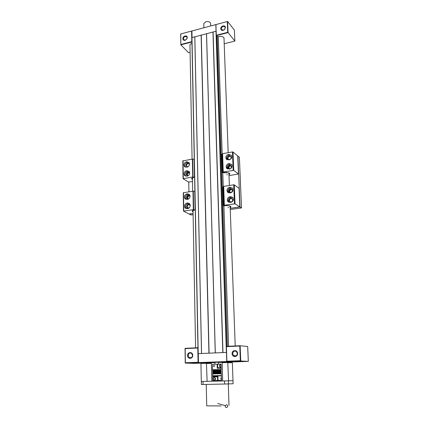 <?xml version="1.0" encoding="UTF-8"?>
<svg xmlns="http://www.w3.org/2000/svg" width="429" height="429" viewBox="0 0 429 429"><rect width="100%" height="100%" fill="white"/><g stroke="black" fill="none" stroke-linecap="round" stroke-linejoin="round"><path stroke-width="0.64" d="M210.698 25.965L210.623 23.332C210.108 21.852 208.499 21.332 205.797 21.766L203.791 23.525L203.904 27.778M218.377 362.414L225.273 362.012L208.027 362.435L214.929 362.5L209.202 362.51L220.672 362.13L208.896 362.5L213.288 362.097L224.335 361.947L218.377 362.408M216.178 31.188L191.86 37.623L198.075 353.641M198.171 353.641L226.491 352.418M226.378 352.418L215.985 31.156M213.09 31.912L222.973 352.563M216.463 35.661L226.566 346.375M201.507 353.491L194.793 36.712M191.977 37.452L198.214 353.635M208.934 353.164L201.126 34.99M194.836 36.642L201.56 353.485M215.251 352.901L206.515 33.639M201.26 35.017L209.084 353.164M222.817 352.568L212.961 31.891M206.564 33.564L215.31 352.89M229.011 175.622L238.497 173.986L233.735 170.356L222.989 172.029L222.447 172.635L228.652 172.882C229.987 173.434 230.094 174.045 228.979 174.716M228.963 174.292L229.295 173.193M231.129 157.7C230.598 159.604 229.606 160.055 228.153 159.052L227.906 158.263C228.442 156.354 229.435 155.909 230.882 156.917L231.129 157.7M222.077 162.553L222.404 172.506L222.072 162.489M230.201 208.344L239.849 206.912L235.033 203.834L224.34 205.234L223.799 205.786C226.335 205.48 228.426 205.577 230.073 206.081C231.215 206.542 231.247 207.035 230.175 207.566M230.159 207.164L230.593 206.322M232.727 200.011C232.228 201.93 231.231 202.391 229.74 201.394L229.429 200.493C229.939 198.573 230.936 198.118 232.427 199.12L232.727 200.011M223.166 195.415L223.509 205.711L223.166 195.361M195.249 209.856L193.066 210.382C191.983 210.88 191.983 211.358 193.061 211.813M192.578 210.639L193.05 211.417M189.087 207.995L187.521 207.641L187.167 206.644C187.612 204.858 188.535 204.381 189.924 205.212L190.235 205.85M194.605 177.231L192.664 177.745C191.404 178.346 191.334 178.936 192.46 179.515M192.058 178.083L192.449 179.107M187.993 166.822L186.808 166.35L186.513 165.476C186.996 163.69 187.913 163.224 189.269 164.076L189.5 164.538M228.442 154.429L231.376 155.33C232.207 157.502 231.467 159.03 229.145 159.915L226.239 159.036L225.81 157.69C225.917 155.974 226.791 154.89 228.442 154.429L229.258 155.083C227.617 155.545 226.743 156.628 226.635 158.333L227.172 159.829M228.775 163.567L231.703 164.468C232.572 166.672 231.832 168.216 229.483 169.106L226.576 168.222L226.131 166.838C226.239 165.106 227.118 164.017 228.775 163.567L229.595 164.194C227.944 164.645 227.064 165.733 226.962 167.455L227.547 169.021M229.177 159.91C228.105 159.861 227.504 159.293 227.381 158.204C228.603 155.378 229.928 155.148 231.349 157.513L230.909 158.928M229.638 187.291L232.561 188.197C233.51 190.481 232.775 192.069 230.357 192.97L227.467 192.079L226.968 190.589C227.075 188.819 227.965 187.72 229.638 187.291L230.47 187.854C228.796 188.288 227.906 189.382 227.804 191.141L228.534 192.905M229.987 196.723L232.899 197.63C233.885 199.946 233.151 201.555 230.705 202.456L227.826 201.571L227.3 200.032C227.408 198.252 228.298 197.147 229.987 196.723L230.818 197.26C229.134 197.683 228.244 198.783 228.137 200.558L228.93 202.402M232.952 199.86C231.698 202.761 230.346 202.96 228.898 200.45C230.148 197.549 231.499 197.351 232.952 199.86M187.087 203.078L189.661 203.78C190.755 206.065 190.09 207.69 187.655 208.66L185.108 207.979L184.497 206.285C184.631 204.553 185.494 203.48 187.087 203.078L188.02 203.582C186.433 203.984 185.569 205.051 185.441 206.778L186.272 208.692M186.942 193.887L189.527 194.594C190.583 196.847 189.913 198.455 187.505 199.421L184.947 198.729L184.363 197.083C184.497 195.367 185.355 194.299 186.942 193.887L187.87 194.417C186.288 194.825 185.435 195.892 185.301 197.603L186.073 199.442M188.503 208.392C187.376 208.392 186.754 207.797 186.631 206.606C187.35 204.204 188.551 203.716 190.235 205.142M186.577 170.763L189.184 171.477C190.154 173.654 189.473 175.22 187.135 176.169L184.55 175.472L184.03 173.938C184.159 172.254 185.006 171.198 186.577 170.763L187.494 171.353C185.934 171.788 185.087 172.839 184.958 174.517L185.591 176.18M186.433 161.856L189.05 162.564C189.988 164.72 189.302 166.264 186.99 167.208L184.4 166.511L183.896 165.02C184.03 163.352 184.872 162.296 186.433 161.856L187.35 162.473C185.795 162.907 184.953 163.958 184.824 165.626L185.414 167.219M187.441 167.09L185.993 165.422C186.712 163.079 187.891 162.58 189.532 163.926M231.108 168.275L231.698 166.661C230.266 164.264 228.936 164.489 227.708 167.331C227.874 168.559 228.571 169.123 229.799 169.031M228.233 167.385L228.496 168.195C229.955 169.198 230.947 168.747 231.472 166.838L231.22 166.039C229.756 165.026 228.764 165.476 228.233 167.385M228.555 191.028C229.998 193.506 231.344 193.302 232.598 190.412C231.151 187.94 229.805 188.143 228.555 191.028M229.091 191.071L229.386 191.951C230.866 192.948 231.864 192.487 232.373 190.573L232.084 189.709C230.604 188.701 229.606 189.157 229.091 191.071M190.079 195.956C188.406 194.546 187.21 195.034 186.492 197.426C186.599 198.563 187.189 199.147 188.261 199.19M190.074 196.638L189.779 196.042C188.395 195.206 187.478 195.678 187.023 197.469L187.36 198.434L188.84 198.825M189.688 172.839C188.036 171.471 186.851 171.965 186.127 174.324L187.666 176.019M189.661 173.466L189.414 172.967C188.047 172.12 187.13 172.587 186.653 174.372L186.964 175.273L188.224 175.729M231.193 166.002C229.853 165.798 229.075 166.414 228.855 167.852L229.145 168.704M230.105 192.471L229.724 191.49C229.923 190.063 230.689 189.441 232.019 189.629C230.679 189.441 229.917 190.068 229.719 191.495L230.089 192.465M189.736 195.989C188.562 195.956 187.891 196.579 187.725 197.86L188.111 198.874L187.73 197.855C187.897 196.573 188.567 195.956 189.747 195.999M189.409 172.962C188.218 172.903 187.532 173.52 187.35 174.812L187.666 175.718M229.161 168.71L228.861 167.846C229.081 166.409 229.864 165.798 231.204 166.012M187.677 175.718L187.355 174.807C187.537 173.514 188.229 172.898 189.42 172.973M230.244 209.502L241.511 207.958L239.393 157.255L237.763 156.059M230.201 208.376L240.015 206.998L241.511 207.958M193.093 213.578L189.302 214.109L191.007 214.977L193.114 214.757M240.015 206.998L237.923 156.033M188.932 191.795L188.765 182.116M193.093 213.545L189.076 213.991L183.515 211.132L193.318 209.663L195.249 209.781M192.498 181.553L188.54 182.052L183.06 178.678L192.707 177L194.605 177.15M237.73 155.974L233.022 152L232.459 151.936L222.608 153.689L221.804 154.29M239.055 188.31L234.298 184.872L233.725 184.819L223.707 186.379L222.887 186.899M194.884 191.302L192.97 191.162L183.301 192.803M194.251 159.234L192.369 159.073L182.851 160.923M195.082 201.426L195.045 199.576M194.444 169.047L194.412 167.256M222.04 162.5L221.772 154.343M231.274 155.185L229.756 154.998L228.936 154.343M231.574 164.291L230.094 164.109L229.274 163.481M223.096 172.533L225.08 172.399M226.056 172.42L228.475 172.914L229.086 173.514L228.947 173.836M227.461 174.683L226.839 174.844M232.341 187.934L230.974 187.779L230.148 187.21M232.641 197.329L230.491 196.648M228.41 205.722L228.979 205.807M229.37 205.882L230.293 206.499L230.142 206.778M228.63 207.502L228.003 207.641M189.446 203.561L187.564 203.003M189.345 194.396L187.419 193.811M195.586 347.839L193.039 210.843L193.699 210.167M193.742 210.151L194.573 209.963M189.076 171.348L187.966 171.273L187.044 170.683M188.969 162.468L187.822 162.387L186.905 161.771M192.444 178.796L192.439 178.523M192.675 191.211L192.439 178.432L193.12 177.627L194.605 177.257M229.258 155.083L229.756 154.998M229.595 164.194L230.094 164.109M229.038 173.842L229.027 173.514M230.47 187.854L230.974 187.779M230.818 197.26L231.322 197.19M230.239 206.778L230.228 206.499M188.02 203.582L188.497 203.512M187.87 194.417L188.347 194.342M187.494 171.353L187.966 171.273M187.35 162.473L187.822 162.387M182.84 38.696C183.017 40.047 183.816 40.567 185.242 40.251L186.738 39.098L187.253 37.538C187.307 34.706 182.69 35.934 182.84 38.696M183.333 38.782L183.548 39.565L185.371 40.101L186.647 39.125L187.082 37.795L186.872 37.023C185.231 35.923 184.052 36.508 183.333 38.782M220.758 28.722C220.983 30.121 221.852 30.636 223.375 30.271L224.635 29.424L225.407 27.499C225.407 24.614 220.544 25.901 220.758 28.722M221.257 28.813L221.434 29.504L223.477 30.132L224.549 29.408L225.204 27.772L225.027 27.091C223.3 25.842 222.04 26.41 221.257 28.813M224.029 38.744L224.104 38.283C223.514 36.653 221.659 36.084 218.533 36.578L217.074 36.385L216.42 35.612L228.056 32.599L234.867 41.066L234.406 30.148L227.622 21.45L180.679 33.971L180.829 44.836L188.567 52.746L190.095 52.359M192.042 37.436L191.913 30.974L180.679 33.971M227.306 21.611L227.713 32.314L228.056 32.599L227.622 21.45L215.83 24.598L216.044 31.161M191.977 43.436C190.648 43.855 189.961 44.455 189.908 45.243L189.967 45.581M180.791 34.014L180.829 44.836L191.945 42.01M234.867 41.066L224.211 43.753M191.586 31.135L191.795 41.629L180.936 44.444M215.969 24.635L216.087 31.172M227.713 32.314L216.313 35.269L216.178 31.044M191.795 41.629L191.908 41.962M216.42 35.612L216.313 35.269M224.04 38.685L224.013 37.865M208.891 362.709L207.598 362.719L208.891 362.709M204.188 362.543L202.869 362.548L204.188 362.543M229.826 361.942L228.539 361.953L229.826 361.942M225.397 361.76L224.083 361.765L225.397 361.76M232.373 361.674L227.96 361.701L232.373 361.674M201.812 362.795L197.356 362.821L201.812 362.795M232.094 353.689C232.094 357.604 237.854 357.378 237.58 353.458C237.559 349.533 231.826 349.791 232.094 353.689M232.674 353.684L233.58 355.636C235.634 356.66 236.888 355.941 237.334 353.485L236.449 351.56C234.384 350.509 233.129 351.217 232.674 353.684M187.575 355.566C187.505 359.368 192.921 359.153 192.739 355.346C192.787 351.539 187.393 351.78 187.575 355.566M188.149 355.561L189.125 357.588C191.002 358.381 192.138 357.647 192.535 355.373L191.575 353.367C189.698 352.547 188.556 353.281 188.149 355.561M214.929 362.596L194.096 363.358L185.242 363.073L240.744 361.02L248.321 361.379L218.377 362.473M197.957 347.731L185.038 348.337L185.242 363.073L185.366 362.762L198.075 362.291L198.461 362.58L198.289 353.641L226.448 352.424L226.743 361.534L226.887 361.218L240.342 360.714L240.744 361.02L240.149 345.731L247.699 346.53L248.321 361.379M240.149 345.731L226.523 346.375L226.415 346.664L239.779 346.037L240.149 345.731M240.342 360.714L239.779 346.037M226.887 361.218L226.415 346.664M198.075 362.291L197.903 353.641L198.289 353.641M185.366 362.762L185.167 348.605L197.796 348.01L197.903 353.641M185.038 348.337L185.167 348.605M197.908 347.726L197.796 348.01M215.417 380.534L215.433 381.145L211.379 381.236L218.913 381.043M206.231 384.427L206.724 405.861L221.096 405.925M207.507 384.395L220.056 384.121M226.421 404.794C227.483 404.971 227.896 405.614 227.654 406.724L226.507 407.55C225.456 407.378 225.043 406.74 225.268 405.636L226.421 404.794M212.741 376.061L212.704 376.485L217.937 376.335L218.055 380.469L221.503 380.384L221.369 375.852L212.741 376.061M212.811 380.598L217.594 380.48L217.487 376.828L212.714 376.973L212.811 380.598M214.355 376.914L214.344 376.469L212.704 376.485M214.194 380.014L213.926 379.981C213.079 378.989 213.149 378.19 214.13 377.584L214.452 377.622C216.023 378.582 215.937 379.381 214.194 380.014M218.055 380.469L217.648 380.48L217.616 379.327M217.583 378.11L217.535 376.362L215.326 376.421L215.32 376.887M220.897 379.247L220.86 378.035L220.897 379.247M221.08 375.852L221.069 375.557L213.015 375.75L212.982 376.051M217.771 379.322L217.712 378.131M217.937 376.335L217.535 376.362M215.304 376.447L214.344 376.469M214.999 378.298L215.026 379.268L215.079 378.292M213.508 369.744L220.27 369.573M213.524 370.388L220.292 370.216M213.594 373.643L220.388 373.471M221.042 373.455L213.621 373.659M213.535 371.047L220.308 370.876M213.578 372.994L220.367 372.822M221.021 372.806L213.604 373.01M213.551 371.696L220.329 371.525M213.567 372.345L220.35 372.174M212.988 372.018L220.855 371.82M212.956 371.369L220.849 371.171M212.923 370.72L220.849 370.527M212.891 370.061L220.838 369.868M221.182 369.541L221.139 368.221L217.246 368.238L217.133 364.146L212.435 364.355L212.527 369.75L221.123 369.551M221.128 367.744L221.021 364.157L217.589 364.135L217.691 367.744L221.128 367.744L218.533 367.884M213.54 369.771L212.527 369.75M220.468 364.655C221.053 365.224 221.139 366.007 220.721 367.01L220.538 367.052C219.187 366.473 219.085 365.69 220.227 364.704L220.468 364.655M213.808 365.395L213.969 365.417C214.597 365.894 214.554 366.286 213.84 366.597L213.808 365.395M217.406 366.522L217.353 365.342M221.069 375.568L221.359 375.552L221.305 373.745L212.682 373.949L212.682 375.766L212.972 375.766M221.359 375.552L212.682 375.766M217.691 367.744L218.533 367.809L217.24 367.873M217.224 365.326L217.192 364.21L217.589 364.135M217.294 367.803L217.256 366.527M227.987 362.746L232.373 362.698L233.108 383.74L233.001 380.711L228.357 380.834L232.791 380.716M201.587 381.478L228.357 380.834L222.694 380.973L222.136 362.671L227.756 362.5L228.582 380.829M201.319 381.483L200.944 363.438L206.44 363.277L207.121 381.343L201.319 381.483L201.383 384.518L224.592 384.025L224.496 380.931M206.703 363.519L211.368 363.46L211.819 381.215L207.121 381.333M211.819 381.215L222.694 380.963M210.709 381.263L209.642 381.284L210.709 381.263M228.357 380.834L228.459 383.923L232.893 383.751M228.459 383.923L224.592 384.025M218.248 36.647L222.168 153.963M222.79 172.576L223.262 186.615M223.9 205.77L228.598 346.278M227.418 346.332L217.224 36.503M241.495 207.936L239.371 157.228M237.725 155.872L238.465 173.938M239.055 188.218L239.816 206.869M222.989 172.029L222.378 153.775M233.167 170.302L232.459 151.936M222.608 153.689L223.219 171.949M233.022 152L233.735 170.356M224.104 205.303L223.471 186.454M234.459 203.786L233.725 184.819M223.707 186.379L224.34 205.234M234.298 184.872L235.033 203.834M193.297 191.152L193.645 209.652M195.098 209.76L194.739 191.275M183.494 192.642L183.751 211.03M193.318 209.663L192.97 191.162M192.691 159.062L193.029 176.989M194.46 177.123L194.106 159.207M183.038 160.73L183.29 178.561M192.707 177L192.369 159.073M215.058 379.713L215.009 377.847M215.068 377.879L215.117 379.676M215.251 378.003L215.294 379.542M213.551 370.415L220.946 370.206M219.643 366.564L219.6 365.143M219.761 365.851L219.723 366.639L219.761 365.851M213.567 371.069L220.967 370.865M213.578 371.718L220.983 371.509M213.594 372.361L221.005 372.158M220.855 372.469L213.025 372.662M220.849 373.123L213.063 373.31M203.008 381.445L203.073 384.497M235.21 345.967L230.137 206.505M229.37 185.494L228.936 173.52M228.174 152.697L223.992 37.827M192.079 159.121L189.956 44.922M228.153 159.052L228.807 159.561M229.74 201.394L230.62 201.952M187.521 207.641L188.39 208.097M186.808 166.35L187.478 166.79M228.496 168.195L229.118 168.661M229.386 191.951L230.014 192.369M187.36 198.434L188.068 198.825M186.964 175.273L187.661 175.713M238.497 173.986L237.757 155.92M239.849 206.912L239.082 188.261M222.378 172.56L222.104 164.323M226.239 159.036L227.064 159.674M226.576 168.222L227.408 168.838M223.477 205.754L223.198 197.249M223.134 195.372L222.855 186.953M227.467 192.079L228.303 192.632M227.826 201.571L228.662 202.097M183.258 192.75L183.515 211.132M185.108 207.979L186.052 208.467M184.947 198.729L185.886 199.244M182.808 160.859L183.06 178.678M184.55 175.472L185.478 176.051M184.4 166.511L185.323 167.117M183.934 39.967L183.548 39.565M221.772 29.912L221.434 29.504M234.175 356.011L234.164 355.673M236.207 355.807L233.58 355.636M191.323 357.695L189.125 357.588M218.892 380.448L218.913 381.059M228.995 405.325L228.292 383.928M225.268 405.636L217.744 403.517M215.047 379.719L214.993 377.836M213.926 379.981L214.511 379.965M213.663 373.713L214.377 373.879M219.6 373.75L220.265 373.552M212.628 372.184L212.687 372.093C213.712 371.879 221.702 371.627 221.219 371.97L221.144 372.066M212.645 372.833L212.704 372.747C213.728 372.533 221.723 372.281 221.235 372.619L221.166 372.715M212.607 371.535L212.671 371.444C213.696 371.224 221.68 370.978 221.198 371.321L221.128 371.417M212.661 373.482L212.72 373.396C213.744 373.187 221.745 372.935 221.257 373.273L221.182 373.364M212.591 370.887L212.655 370.795C213.68 370.57 221.659 370.324 221.176 370.672L221.107 370.769M212.575 370.227L212.634 370.136C213.663 369.9 221.637 369.659 221.16 370.012L221.085 370.109M213.974 366.575L213.69 366.581M220.721 367.01L220.334 367.015M214.977 364.21L214.918 362.167M218.543 368.211L218.533 367.809M218.425 364.124L218.366 362.081"/></g></svg>
